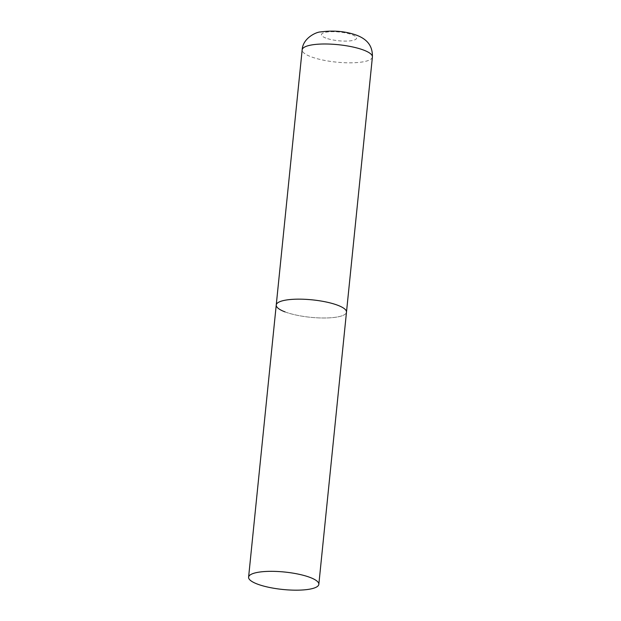 <?xml version="1.0" encoding="UTF-8"?>
<svg xmlns="http://www.w3.org/2000/svg" width="621" height="621" viewBox="0 0 621 621"><rect width="100%" height="100%" fill="white"/><g stroke="black" fill="none" stroke-linecap="round" stroke-linejoin="round"><path stroke-width="0.47" stroke-dasharray="3.1 2.33" d="M276.244 305.004A35.304 8.764 -174.2 0 0 296.535 315.15A35.304 8.764 -174.2 0 0 334.649 317.385A35.304 8.764 -174.2 0 0 346.487 312.146A35.304 8.764 5.8 0 1 323.394 317.999A35.304 8.764 5.8 0 1 285.055 311.905M372.406 56.977A35.304 8.764 5.8 0 1 349.312 62.83A35.304 8.764 5.8 0 1 310.974 56.736A35.304 8.764 5.8 0 1 302.163 49.843M325.854 38.06A17.652 4.386 5.8 0 1 327.368 31.989A17.652 4.386 5.8 0 1 352.169 34.729A17.652 4.386 5.8 0 1 350.655 40.807A17.652 4.386 5.8 0 1 325.854 38.06"/><path stroke-width="0.93" d="M285.055 311.905A35.304 8.764 5.8 0 1 276.244 305.004A35.304 8.764 5.8 0 1 299.33 299.151A35.304 8.764 5.8 0 1 337.677 305.245A35.304 8.764 5.8 0 1 346.487 312.146A35.304 8.764 -174.2 0 0 326.196 302A35.304 8.764 -174.2 0 0 288.082 299.764A35.304 8.764 -174.2 0 0 276.244 305.004L302.163 49.843A35.304 8.764 5.8 0 1 325.249 43.99A35.304 8.764 5.8 0 1 363.595 50.076A35.304 8.764 5.8 0 1 372.406 56.977C372.678 47.01 368.408 39.76 356.687 35.234C345.765 31.298 333.764 30.196 320.692 31.919C316.159 31.904 302.753 38.246 302.163 49.843M306.999 589.57A35.304 8.764 -174.2 0 0 318.837 584.322A35.304 8.764 -174.2 0 0 298.546 574.177A35.304 8.764 -174.2 0 0 260.432 571.941A35.304 8.764 -174.2 0 0 248.594 577.188A35.304 8.764 -174.2 0 0 268.885 587.326A35.304 8.764 -174.2 0 0 306.999 589.57M318.837 584.322L372.406 56.977M276.244 305.004L248.594 577.188"/></g></svg>
